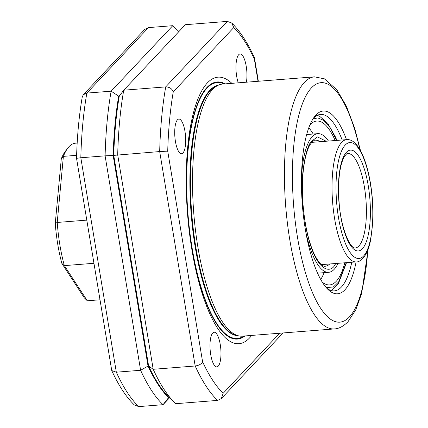 <?xml version="1.0" encoding="UTF-8"?>
<svg xmlns="http://www.w3.org/2000/svg" width="428" height="428" viewBox="0 0 428 428"><rect width="100%" height="100%" fill="white"/><g stroke="black" fill="none" stroke-linecap="round" stroke-linejoin="round"><path stroke-width="0.64" d="M218.232 366.138A17.382 5.345 -94.5 0 1 216.852 366.892A17.382 5.345 -94.5 0 1 210.394 352.324A17.382 5.345 -94.5 0 1 212.743 332.979A17.382 5.345 -94.5 0 1 214.128 332.23A17.382 5.345 -94.5 0 1 220.581 346.792A17.382 5.345 -94.5 0 1 218.232 366.138M182.943 152.983A17.382 5.345 -94.5 0 1 181.563 153.732A17.382 5.345 -94.5 0 1 175.111 139.17A17.382 5.345 -94.5 0 1 177.454 119.824A17.382 5.345 -94.5 0 1 178.84 119.07A17.382 5.345 -94.5 0 1 185.292 133.638A17.382 5.345 -94.5 0 1 182.943 152.983M238.273 82.839A17.382 5.345 -94.5 0 1 238.706 54.72A17.382 5.345 -94.5 0 1 240.087 53.965A17.382 5.345 -94.5 0 1 245.715 63.644A17.382 5.345 -94.5 0 1 246.394 82.197M356.101 261.904A91.662 28.173 -94.5 0 1 328.148 289.612A91.662 28.173 -94.5 0 1 305.298 229.114A91.662 28.173 -94.5 0 1 314.548 116.646A91.662 28.173 -94.5 0 1 346.487 139.64M326.676 288.098A88.5 27.199 85.5 0 0 334.359 290.88A88.5 27.199 85.5 0 0 351.779 262.241M239.027 335.943L236.754 335.488A125.8 38.664 -94.5 0 1 192.803 224.925A125.8 38.664 -94.5 0 1 210.405 90.308A125.8 38.664 -94.5 0 1 217.108 85.611L219.28 84.808A126.431 38.857 -94.5 0 1 222.597 84.07L314.51 76.842A126.431 38.857 -94.5 0 0 304.458 82.304A126.431 38.857 -94.5 0 0 287.386 223.009A126.431 38.857 -94.5 0 0 334.332 328.929L242.414 336.151A126.431 38.857 -94.5 0 1 239.027 335.943A126.431 38.857 -94.5 0 1 194.852 224.823A126.431 38.857 -94.5 0 1 212.545 89.532A126.431 38.857 -94.5 0 1 219.28 84.808M251.68 335.424A133.675 41.088 -94.5 0 1 249.578 337.922A133.675 41.088 -94.5 0 1 191.835 249.369A133.675 41.088 -94.5 0 1 207.366 82.936A133.675 41.088 -94.5 0 1 231.864 83.342M244.966 335.953A128.956 39.638 -94.5 0 1 191.204 243.516A128.956 39.638 -94.5 0 1 206.911 87.531A128.956 39.638 -94.5 0 1 225.149 83.867M175.491 403.561L169.183 397.569A192.809 59.262 -94.5 0 1 148.623 366.042L113.746 155.375A192.809 59.262 -94.5 0 1 119.278 96.118L123.735 90.196L165.716 86.895L227.332 21.4L185.351 24.701L123.735 90.196A199.127 61.204 -94.5 0 0 117.7 154.861L153.203 369.294L195.179 365.994L159.681 151.56L113.746 155.375M167.722 151.132A192.809 59.262 -94.5 0 1 173.249 91.876C172.035 88.644 169.52 86.98 165.716 86.895A199.127 61.204 -94.5 0 0 159.681 151.56L167.722 151.132L202.599 361.799A192.809 59.262 -94.5 0 0 223.154 393.327L221.346 398.57L217.617 400.399L175.635 403.7A199.127 61.204 -94.5 0 1 175.555 403.625A199.127 61.204 -94.5 0 1 153.203 369.294L148.623 366.042M342.17 139.983A88.5 27.199 85.5 0 0 320.486 114.42A88.5 27.199 85.5 0 0 313.333 118.369M202.599 361.799C201.454 364.051 198.983 365.448 195.179 365.994A199.127 61.204 -94.5 0 0 217.617 400.399M227.332 21.4L231.719 23.01L233.784 27.531A192.809 59.262 -94.5 0 1 254.339 59.059L254.339 57.427C247.427 42.388 239.889 30.918 231.719 23.01M121.493 93.176L118.679 96.166L111.141 91.185L172.757 25.691L148.468 27.601L86.852 93.095L111.141 91.185A199.127 61.204 -94.5 0 0 105.106 155.851L80.822 157.761A199.127 61.204 -94.5 0 1 86.852 93.095L83.374 94.658L82.267 96.872C79.073 115.432 77.163 135.885 76.526 158.232L111.745 370.573C118.658 385.612 126.196 397.082 134.365 404.99L138.752 406.6A199.127 61.204 -94.5 0 1 116.32 372.194L140.609 370.284L105.106 155.851L113.147 155.418A192.809 59.262 -94.5 0 1 118.679 96.166M113.147 155.418L148.024 366.09L140.609 370.284A199.127 61.204 -94.5 0 0 163.041 404.69L138.752 406.6M169.477 397.853L163.041 404.69L168.584 397.617A192.809 59.262 -94.5 0 1 148.024 366.09M168.584 397.617L168.894 397.286M178.915 31.538L172.757 25.691A199.127 61.204 -94.5 0 1 172.837 25.766A199.127 61.204 -94.5 0 1 172.901 25.83M76.869 158.274L80.822 157.761L116.32 372.194L111.745 370.573M83.369 94.658L144.739 29.43L148.468 27.601M335.183 140.534A82.181 25.257 85.5 0 0 321.701 122.178A82.181 25.257 85.5 0 0 316.784 121.054A82.181 25.257 85.5 0 0 309.893 124.992M322.241 282.095A82.181 25.257 85.5 0 0 324.745 283.78A82.181 25.257 85.5 0 0 329.662 284.909A82.181 25.257 85.5 0 0 344.791 262.792M301.456 177.861A69.539 21.373 -94.5 0 1 317.774 133.659A69.539 21.373 -94.5 0 1 321.936 134.611A69.539 21.373 -94.5 0 1 328.463 141.058M338.077 263.322A69.539 21.373 -94.5 0 1 328.672 272.304A69.539 21.373 -94.5 0 1 324.51 271.352A69.539 21.373 -94.5 0 1 305.651 231.19M320.716 279.489A82.181 25.257 85.5 0 0 324.103 272.663M313.2 134.018A82.181 25.257 85.5 0 0 308.791 127.801M86.772 220.126L57.224 222.448A79.019 24.289 85.5 0 0 64.366 265.617L87.296 300.777A79.019 24.289 85.5 0 0 87.735 300.756L99.965 299.793L87.296 300.777L84.311 297.851L61.878 263.45A75.858 23.315 -94.5 0 1 55.255 223.453L61.29 158.793A75.858 23.315 -94.5 0 1 65.409 151.234L67.859 148.04A79.019 24.289 85.5 0 0 63.387 156.364L76.617 155.327M77.168 143.059L75.349 143.203A79.019 24.289 85.5 0 0 69.069 146.617A79.019 24.289 85.5 0 0 67.859 148.04M61.29 158.793L63.387 156.364L57.224 222.448L55.255 223.453M61.878 263.45L64.366 265.617L93.919 263.295M359.868 149.522A120.108 36.915 85.5 0 0 311.456 87.863A120.108 36.915 85.5 0 0 297.503 237.401A120.108 36.915 85.5 0 0 349.382 316.966A120.108 36.915 85.5 0 0 367.775 250.054M238.182 335.777A125.8 38.664 -94.5 0 1 192.563 228.204A125.8 38.664 -94.5 0 1 209.806 90.356A125.8 38.664 -94.5 0 1 218.478 85.102M243.912 336.034A128.325 39.44 -94.5 0 1 191.134 241.729A128.325 39.44 -94.5 0 1 207.008 88.136A128.325 39.44 -94.5 0 1 224.095 83.952M223.154 393.327L279.698 333.219M258.02 81.283L254.339 59.059M233.784 27.531L173.249 91.876M312.9 119.048L317.758 117.898L323.531 120.268L329.983 127.474L336.606 140.421M346.215 262.68L338.66 281.929L333.316 287.038L326.141 287.493M326.206 141.235L317.373 136.89L311.215 141.572C308.064 145.049 305.421 154.085 303.286 168.68C301.189 185.34 302.098 205.012 306.004 227.691C315.12 272.802 330.673 274.08 335.231 264.386L335.814 263.498M329.737 263.974A63.216 19.431 -94.5 0 1 325.178 266.237C324.13 266.703 319.17 265.633 312.9 251.059C307.951 238.76 304.683 223.475 303.088 205.21C300.697 178.653 304.442 152.063 310.814 143.615C313.125 140.908 314.612 139.763 315.27 140.197A63.216 19.431 -94.5 0 1 319.053 141.058A63.216 19.431 -94.5 0 1 320.128 141.716M339.42 145.45A61.316 18.848 -94.5 0 1 346.605 139.635C356.599 138.469 365.705 155.904 370.274 182.173C372.563 195.708 373.387 209.115 372.745 222.378L370.809 239.097C369.557 245.624 367.791 250.867 365.512 254.826C361.949 259.898 358.851 262.252 356.214 261.893A61.316 18.848 -94.5 0 1 334.017 214.835A61.316 18.848 -94.5 0 1 339.42 145.45M365.78 252.991A58.16 17.874 85.5 0 0 368.866 175.812A58.16 17.874 85.5 0 0 343.037 148.061A58.16 17.874 85.5 0 0 339.95 225.246A58.16 17.874 85.5 0 0 365.78 252.991M344.519 154.909A50.574 15.542 -94.5 0 1 366.978 179.032A50.574 15.542 -94.5 0 1 364.298 246.148A50.574 15.542 -94.5 0 1 341.838 222.025A50.574 15.542 -94.5 0 1 344.519 154.909M360.681 243.532A47.412 14.573 85.5 0 0 364.854 189.882A47.412 14.573 85.5 0 0 347.691 153.497C347.37 153.053 346.225 154.128 344.246 156.739C339.452 165.893 337.751 181.167 339.131 202.556C340.57 226.005 349.451 248.267 355.122 248.031A47.412 14.573 85.5 0 0 360.681 243.532M334.332 328.929C338.832 328.752 343.384 326.366 347.991 321.765L355.77 309.861L361.676 293.367L368.208 248.898M360.478 150.597L354.71 128.32L346.439 106.283L336.82 89.762L324.451 78.848L314.51 76.842M174.806 402.914L175.555 403.625M258.351 81.261L254.483 57.898M221.346 398.57L282.71 333.342M173.591 26.477L172.837 25.766M317.196 115.357L319.593 116.245L327.688 123.269L335.622 137.292L336.906 140.395M346.52 262.658L338.254 283.973L331.844 290.04L330.962 290.468M317.571 273.176L328.672 272.304M306.667 134.531L317.774 133.659M346.605 139.635L311.777 142.369M356.214 261.893L321.391 264.632"/></g></svg>
